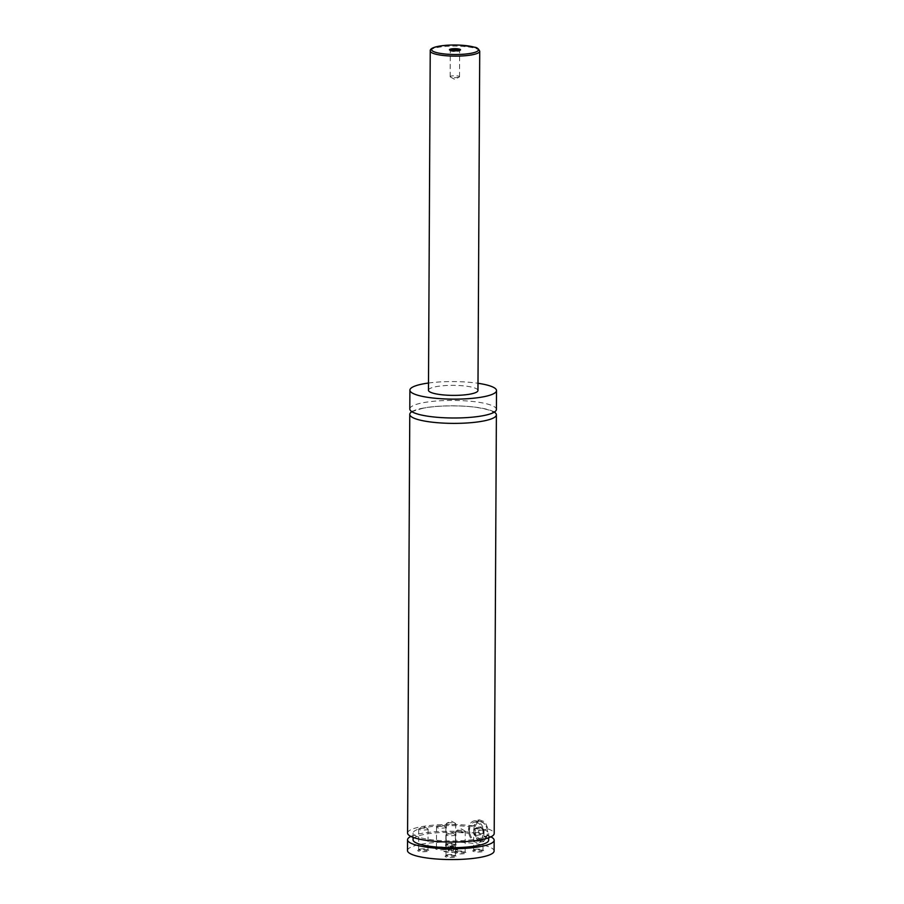 <?xml version="1.0" encoding="UTF-8"?>
<svg xmlns="http://www.w3.org/2000/svg" width="904" height="904" viewBox="0 0 904 904"><rect width="100%" height="100%" fill="white"/><g stroke="black" fill="none" stroke-linecap="round" stroke-linejoin="round"><path stroke-width="0.68" stroke-dasharray="4.52 3.39" d="M409.806 408.992A43.302 8.78 -179.7 0 1 422.62 402.822A43.302 8.78 -179.7 0 1 469.786 401.195A43.302 8.78 -179.7 0 1 496.409 409.444M411.874 411.693A43.302 8.78 -179.7 0 1 422.597 408.212A43.302 8.78 -179.7 0 1 494.318 412.122M456.113 851.896A7.56 1.537 -179.7 0 1 447.887 852.178A7.56 1.537 -179.7 0 1 443.231 850.743A7.56 1.537 -179.7 0 1 445.469 849.658A7.56 1.537 -179.7 0 1 453.706 849.376A7.56 1.537 -179.7 0 1 458.351 850.822A7.56 1.537 -179.7 0 1 456.113 851.896M445.469 849.398A7.56 1.537 -179.7 0 1 453.706 849.105A7.56 1.537 -179.7 0 1 458.362 850.551A7.56 1.537 -179.7 0 1 456.113 851.624A7.56 1.537 -179.7 0 1 447.887 851.907A7.56 1.537 -179.7 0 1 443.231 850.472A7.56 1.537 -179.7 0 1 445.469 849.398M480.702 821.386A9.628 6.644 -101.1 0 0 478.804 821.363A9.628 6.644 -101.1 0 0 473.945 830.731A9.628 6.644 -101.1 0 0 480.6 840.234A9.628 6.644 -101.1 0 0 482.499 840.257A9.628 6.644 -101.1 0 0 487.425 832.448A9.628 6.644 -101.1 0 0 486.307 826.742A9.628 6.644 -101.1 0 0 480.702 821.386M481.188 821.962A8.938 6.17 78.9 0 1 486.386 826.934A8.938 6.17 78.9 0 1 487.425 832.234A8.938 6.17 78.9 0 1 481.097 839.466A8.938 6.17 78.9 0 1 474.849 829.397A8.938 6.17 78.9 0 1 481.188 821.962M476.306 822.244A9.628 6.644 78.9 0 1 482.973 831.736A9.628 6.644 78.9 0 1 478.114 841.115A9.628 6.644 78.9 0 1 476.205 841.093A9.628 6.644 78.9 0 1 469.549 831.601A9.628 6.644 78.9 0 1 474.408 822.222A9.628 6.644 78.9 0 1 476.306 822.244M479.436 819.838L485.075 821.894L488.092 828.968L484.047 829.759L484.013 836.494L488.058 835.703L483.663 841.421L481.572 841.387C477.82 840.392 475.086 837.477 473.346 832.618L469.312 833.409L469.345 826.674L473.38 825.883L479.436 819.838L474.148 820.877A10.995 7.594 -101.1 0 0 468.588 831.59A10.995 7.594 -101.1 0 0 476.205 842.438A10.995 7.594 -101.1 0 0 478.374 842.46A10.995 7.594 -101.1 0 0 483.934 831.748A10.995 7.594 -101.1 0 0 476.318 820.9A10.995 7.594 -101.1 0 0 474.148 820.877M450.418 50.375A4.678 0.949 0.3 0 0 450.305 50.59A4.678 0.949 0.3 0 0 450.407 50.782A4.678 0.949 0.3 0 0 453.638 51.505A4.678 0.949 0.3 0 0 458.271 51.302A4.678 0.949 0.3 0 0 459.56 50.827A4.678 0.949 0.3 0 0 459.661 50.635A4.678 0.949 0.3 0 0 459.548 50.432M458.136 77.382A4.678 0.949 0.3 0 0 459.232 77.043A4.678 0.949 0.3 0 0 459.526 76.716A4.678 0.949 0.3 0 0 456.644 75.823A4.678 0.949 0.3 0 0 451.559 76.004A4.678 0.949 0.3 0 0 450.169 76.67A4.678 0.949 0.3 0 0 450.463 76.998A4.678 0.949 0.3 0 0 458.136 77.382M464.362 853.625A5.537 1.119 -179.7 0 1 457.819 853.783A5.537 1.119 -179.7 0 1 455.062 852.551A5.537 1.119 -179.7 0 1 456.576 851.997A5.537 1.119 -179.7 0 1 462.057 851.737A5.537 1.119 -179.7 0 1 465.888 852.608A5.537 1.119 -179.7 0 1 464.362 853.625M457.187 851.274A4.678 0.949 -179.7 0 1 461.82 851.071A4.678 0.949 -179.7 0 1 465.051 851.794A4.678 0.949 -179.7 0 1 465.153 851.986A4.678 0.949 -179.7 0 1 463.763 852.653A4.678 0.949 -179.7 0 1 458.678 852.834A4.678 0.949 -179.7 0 1 455.797 851.941A4.678 0.949 -179.7 0 1 455.898 851.749A4.678 0.949 -179.7 0 1 457.187 851.274M457.3 830.584A4.678 0.949 -179.7 0 1 464.972 830.968A4.678 0.949 -179.7 0 1 465.255 831.296A4.678 0.949 -179.7 0 1 463.876 831.962A4.678 0.949 -179.7 0 1 458.78 832.132A4.678 0.949 -179.7 0 1 455.91 831.239A4.678 0.949 -179.7 0 1 456.204 830.923A4.678 0.949 -179.7 0 1 457.3 830.584M445.017 849.568A5.537 1.119 -179.7 0 1 438.463 849.726A5.537 1.119 -179.7 0 1 435.705 848.494A5.537 1.119 -179.7 0 1 437.22 847.929A5.537 1.119 -179.7 0 1 442.711 847.681A5.537 1.119 -179.7 0 1 446.531 848.551A5.537 1.119 -179.7 0 1 445.017 849.568M437.83 847.217A4.678 0.949 -179.7 0 1 442.463 847.003A4.678 0.949 -179.7 0 1 445.695 847.737A4.678 0.949 -179.7 0 1 445.796 847.929A4.678 0.949 -179.7 0 1 444.418 848.596A4.678 0.949 -179.7 0 1 439.321 848.777A4.678 0.949 -179.7 0 1 436.451 847.884A4.678 0.949 -179.7 0 1 436.553 847.692A4.678 0.949 -179.7 0 1 437.83 847.217M437.943 826.516A4.678 0.949 -179.7 0 1 445.615 826.911A4.678 0.949 -179.7 0 1 445.909 827.239A4.678 0.949 -179.7 0 1 444.519 827.906A4.678 0.949 -179.7 0 1 439.434 828.075A4.678 0.949 -179.7 0 1 436.553 827.183A4.678 0.949 -179.7 0 1 436.847 826.866A4.678 0.949 -179.7 0 1 437.943 826.516M427.196 851.432A5.537 1.119 -179.7 0 1 420.642 851.591A5.537 1.119 -179.7 0 1 417.885 850.359A5.537 1.119 -179.7 0 1 419.399 849.794A5.537 1.119 -179.7 0 1 424.891 849.545A5.537 1.119 -179.7 0 1 428.711 850.415A5.537 1.119 -179.7 0 1 427.196 851.432M420.01 849.082A4.678 0.949 -179.7 0 1 424.643 848.879A4.678 0.949 -179.7 0 1 427.874 849.602A4.678 0.949 -179.7 0 1 427.976 849.794A4.678 0.949 -179.7 0 1 426.598 850.461A4.678 0.949 -179.7 0 1 421.501 850.641A4.678 0.949 -179.7 0 1 418.631 849.749A4.678 0.949 -179.7 0 1 418.733 849.557A4.678 0.949 -179.7 0 1 420.01 849.082M420.123 828.392A4.678 0.949 -179.7 0 1 427.807 828.776A4.678 0.949 -179.7 0 1 428.089 829.104A4.678 0.949 -179.7 0 1 426.699 829.77A4.678 0.949 -179.7 0 1 421.614 829.94A4.678 0.949 -179.7 0 1 418.733 829.047A4.678 0.949 -179.7 0 1 419.027 828.731A4.678 0.949 -179.7 0 1 420.123 828.392M454.814 846.02A5.537 1.119 -179.7 0 1 448.271 846.178A5.537 1.119 -179.7 0 1 445.502 844.946A5.537 1.119 -179.7 0 1 447.028 844.392A5.537 1.119 -179.7 0 1 452.508 844.133A5.537 1.119 -179.7 0 1 456.339 845.003A5.537 1.119 -179.7 0 1 454.814 846.02M447.638 843.669A4.678 0.949 -179.7 0 1 452.271 843.466A4.678 0.949 -179.7 0 1 455.503 844.189A4.678 0.949 -179.7 0 1 455.593 844.392A4.678 0.949 -179.7 0 1 454.215 845.048A4.678 0.949 -179.7 0 1 449.118 845.229A4.678 0.949 -179.7 0 1 446.248 844.336A4.678 0.949 -179.7 0 1 446.35 844.144A4.678 0.949 -179.7 0 1 447.638 843.669M447.74 822.979A4.678 0.949 -179.7 0 1 455.424 823.363A4.678 0.949 -179.7 0 1 455.706 823.691A4.678 0.949 -179.7 0 1 454.328 824.358A4.678 0.949 -179.7 0 1 449.231 824.527A4.678 0.949 -179.7 0 1 446.361 823.634A4.678 0.949 -179.7 0 1 446.644 823.318A4.678 0.949 -179.7 0 1 447.74 822.979M482.182 851.76A5.537 1.119 -179.7 0 1 475.64 851.918A5.537 1.119 -179.7 0 1 472.882 850.687A5.537 1.119 -179.7 0 1 474.397 850.122A5.537 1.119 -179.7 0 1 479.877 849.873A5.537 1.119 -179.7 0 1 483.708 850.743A5.537 1.119 -179.7 0 1 482.182 851.76M475.007 849.41A4.678 0.949 -179.7 0 1 479.64 849.195A4.678 0.949 -179.7 0 1 482.872 849.929A4.678 0.949 -179.7 0 1 482.973 850.122A4.678 0.949 -179.7 0 1 481.583 850.788A4.678 0.949 -179.7 0 1 476.498 850.969A4.678 0.949 -179.7 0 1 473.617 850.076A4.678 0.949 -179.7 0 1 473.719 849.884A4.678 0.949 -179.7 0 1 475.007 849.41M475.108 828.708A4.678 0.949 -179.7 0 1 482.792 829.104A4.678 0.949 -179.7 0 1 483.075 829.431A4.678 0.949 -179.7 0 1 481.696 830.098A4.678 0.949 -179.7 0 1 476.6 830.267A4.678 0.949 -179.7 0 1 473.73 829.375A4.678 0.949 -179.7 0 1 474.012 829.058A4.678 0.949 -179.7 0 1 475.108 828.708M454.565 857.173A5.537 1.119 -179.7 0 1 448.022 857.331A5.537 1.119 -179.7 0 1 445.254 856.099A5.537 1.119 -179.7 0 1 446.779 855.534A5.537 1.119 -179.7 0 1 452.26 855.286A5.537 1.119 -179.7 0 1 456.079 856.156A5.537 1.119 -179.7 0 1 454.565 857.173M447.378 854.822A4.678 0.949 -179.7 0 1 452.011 854.608A4.678 0.949 -179.7 0 1 455.243 855.342A4.678 0.949 -179.7 0 1 455.345 855.534A4.678 0.949 -179.7 0 1 453.966 856.201A4.678 0.949 -179.7 0 1 448.87 856.382A4.678 0.949 -179.7 0 1 446 855.489A4.678 0.949 -179.7 0 1 446.101 855.297A4.678 0.949 -179.7 0 1 447.378 854.822M447.491 834.121A4.678 0.949 -179.7 0 1 455.175 834.516A4.678 0.949 -179.7 0 1 455.458 834.844A4.678 0.949 -179.7 0 1 454.068 835.499A4.678 0.949 -179.7 0 1 448.983 835.68A4.678 0.949 -179.7 0 1 446.113 834.787A4.678 0.949 -179.7 0 1 446.395 834.46A4.678 0.949 -179.7 0 1 447.491 834.121M428.462 390.234A24.747 5.017 -179.7 0 1 435.784 386.709A24.747 5.017 -179.7 0 1 462.735 385.782A24.747 5.017 -179.7 0 1 477.956 390.494M428.496 383.025A43.302 8.78 -179.7 0 1 477.99 383.285M488.092 828.968A43.302 8.78 -179.7 0 1 494.194 833.511M407.58 833.047A43.302 8.78 -179.7 0 1 420.405 826.889A43.302 8.78 -179.7 0 1 473.38 825.883M484.047 829.759A37.81 7.661 -179.7 0 1 488.691 833.477A37.81 7.661 -179.7 0 1 450.847 840.946A37.81 7.661 -179.7 0 1 413.083 833.081A37.81 7.661 -179.7 0 1 469.345 826.674M484.013 836.494A37.81 7.661 -179.7 0 1 488.657 840.211M413.049 839.816A37.81 7.661 -179.7 0 1 469.312 833.409M407.489 850.551A43.302 8.78 -179.7 0 1 420.315 844.392A43.302 8.78 -179.7 0 1 467.481 842.754A43.302 8.78 -179.7 0 1 494.104 851.003M410.868 836.437A43.302 8.78 -179.7 0 1 420.371 833.624A43.302 8.78 -179.7 0 1 473.346 832.618M488.058 835.703A43.302 8.78 -179.7 0 1 490.872 836.855M483.572 829.273L483.55 833.16L481.12 834.595L478.713 832.143L478.736 828.267L481.165 826.821L483.572 829.273L478.691 830.234L478.668 834.121L476.238 835.556L473.832 833.104L473.854 829.217L476.284 827.781L478.691 830.234M481.165 826.821L476.284 827.781M483.55 833.16L478.668 834.121M481.12 834.595L476.238 835.556M478.713 832.143L473.832 833.104M478.736 828.267L473.854 829.217M450.09 849.963L453.48 850.675L448.113 850.348L450.09 849.963L450.113 845.918L452.791 846.087L452.768 850.122M452.791 846.087L453.503 846.63L451.525 847.025L448.135 846.313L450.113 845.918M448.135 846.313L448.113 850.348M448.847 846.856L448.825 850.901M451.525 847.025L451.503 851.059M453.503 846.63L453.48 850.675M430.236 50.986A24.747 5.017 -179.7 0 1 437.559 47.46A24.747 5.017 -179.7 0 1 464.52 46.533A24.747 5.017 -179.7 0 1 479.73 51.245M423.14 408.212C414.269 410.721 410.71 411.998 412.461 412.043L412.461 411.343C411.953 410.755 412.167 413.557 428.891 416.292C439.536 417.772 451.096 418.258 463.594 417.727C476.035 417.072 485.075 415.671 490.736 413.501L493.731 411.761L493.72 412.473C494.228 413.06 494.013 410.246 477.267 407.523C464.023 405.387 439.457 405.06 423.14 408.212M478.804 821.363L474.408 822.222M482.499 840.257L478.114 841.115M483.663 841.421L478.374 842.46M459.56 50.827L460.396 50.025M450.407 50.782L449.57 49.969M459.526 76.716L459.661 50.635M450.169 76.67L450.305 50.59M450.463 76.998L454.836 79.439L459.232 77.043M455.898 851.749L455.062 852.551M465.051 851.794L465.888 852.608M455.91 831.239L455.797 851.941M465.255 831.296L465.153 851.986M464.972 830.968L460.599 828.516L456.204 830.923M436.553 847.692L435.705 848.494M445.695 847.737L446.531 848.551M436.553 827.183L436.451 847.884M445.909 827.239L445.796 847.929M445.615 826.911L441.242 824.459L436.847 826.866M418.733 849.557L417.885 850.359M427.874 849.602L428.711 850.415M418.733 829.047L418.631 849.749M428.089 829.104L427.976 849.794M427.807 828.776L423.422 826.324L419.027 828.731M446.35 844.144L445.502 844.946M455.503 844.189L456.339 845.003M446.361 823.634L446.248 844.336M455.706 823.691L455.593 844.392M455.424 823.363L451.051 820.911L446.644 823.318M473.719 849.884L472.882 850.687M482.872 849.929L483.708 850.743M473.73 829.375L473.617 850.076M483.075 829.431L482.973 850.122M482.792 829.104L478.419 826.651L474.012 829.058M446.101 855.297L445.254 856.099M455.243 855.342L456.079 856.156M446.113 834.787L446 855.489M455.458 834.844L455.345 855.534M455.175 834.516L450.802 832.064L446.395 834.46M413.083 833.081L413.06 837.364M488.691 833.477L488.668 837.759"/><path stroke-width="1.36" d="M477.99 383.285A43.302 8.78 -179.7 0 1 496.511 390.596L496.409 409.444A43.302 8.78 -179.7 0 1 483.595 415.603A43.302 8.78 -179.7 0 1 436.417 417.23A43.302 8.78 -179.7 0 1 409.806 408.992L409.896 390.144A43.302 8.78 -179.7 0 1 422.722 383.974A43.302 8.78 -179.7 0 1 428.496 383.025M494.318 412.122A43.302 8.78 -179.7 0 1 496.386 414.823A43.302 8.78 -179.7 0 1 453.028 423.377A43.302 8.78 -179.7 0 1 409.772 414.371A43.302 8.78 -179.7 0 1 411.874 411.693M451.096 48.952A5.537 1.119 0.3 0 0 449.57 49.969A5.537 1.119 0.3 0 0 453.401 50.839A5.537 1.119 0.3 0 0 458.882 50.579A5.537 1.119 0.3 0 0 460.396 50.025A5.537 1.119 0.3 0 0 457.639 48.793A5.537 1.119 0.3 0 0 451.096 48.952M459.548 50.432A4.678 0.949 0.3 0 0 456.305 49.709A4.678 0.949 0.3 0 0 451.695 49.923A4.678 0.949 0.3 0 0 450.418 50.375M479.73 51.245L477.956 390.494A24.747 5.017 -179.7 0 1 470.622 394.02A24.747 5.017 -179.7 0 1 443.672 394.946A24.747 5.017 -179.7 0 1 428.462 390.234L430.236 50.986A24.747 5.017 -179.7 0 0 445.446 55.698A24.747 5.017 -179.7 0 0 472.396 54.771A24.747 5.017 -179.7 0 0 479.73 51.245C478.611 48.748 476.894 47.404 474.6 47.2L461.221 45.2C450.621 44.669 441.977 45.279 435.276 47.031C431.626 48.138 429.942 49.46 430.236 50.986M496.511 390.596A43.302 8.78 -179.7 0 1 483.685 396.754A43.302 8.78 -179.7 0 1 436.519 398.381A43.302 8.78 -179.7 0 1 409.896 390.144M496.386 414.823L494.194 833.511A43.302 8.78 -179.7 0 1 450.836 842.065A43.302 8.78 -179.7 0 1 407.58 833.047L409.772 414.371M488.668 837.759L488.657 840.211A37.81 7.661 -179.7 0 1 450.813 847.681A37.81 7.661 -179.7 0 1 413.049 839.816L413.06 837.364M490.872 836.855A43.302 8.78 -179.7 0 1 494.16 840.234L494.104 851.003A43.302 8.78 -179.7 0 1 481.278 857.173A43.302 8.78 -179.7 0 1 434.112 858.8A43.302 8.78 -179.7 0 1 407.489 850.551L407.546 839.782A43.302 8.78 -179.7 0 1 410.868 836.437M494.16 840.234A43.302 8.78 -179.7 0 1 450.802 848.788A43.302 8.78 -179.7 0 1 407.546 839.782M438.542 46.319A23.368 4.735 0.3 0 0 438.383 53.02A23.368 4.735 0.3 0 0 471.436 53.212A23.368 4.735 0.3 0 0 471.594 46.511A23.368 4.735 0.3 0 0 438.542 46.319M412.461 412.043L412.461 411.343M493.731 411.761L493.72 412.473"/></g></svg>
